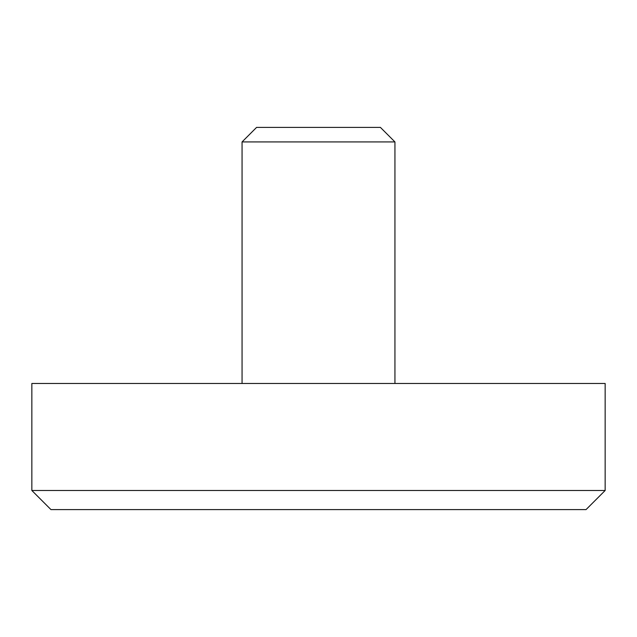 <?xml version="1.0" encoding="UTF-8"?>
<svg xmlns="http://www.w3.org/2000/svg" width="637" height="637" viewBox="0 0 637 637"><rect width="100%" height="100%" fill="white"/><g stroke="black" fill="none" stroke-linecap="round" stroke-linejoin="round"><path stroke-width="0.96" d="M31.85 490.49L31.85 383.474L605.15 383.474L605.15 490.49L586.04 509.6L50.96 509.6L31.85 490.49L605.15 490.49M394.94 141.924L242.06 141.924L256.584 127.4L380.416 127.4L394.94 141.924L394.94 383.474M242.06 141.924L242.06 383.474"/></g></svg>
